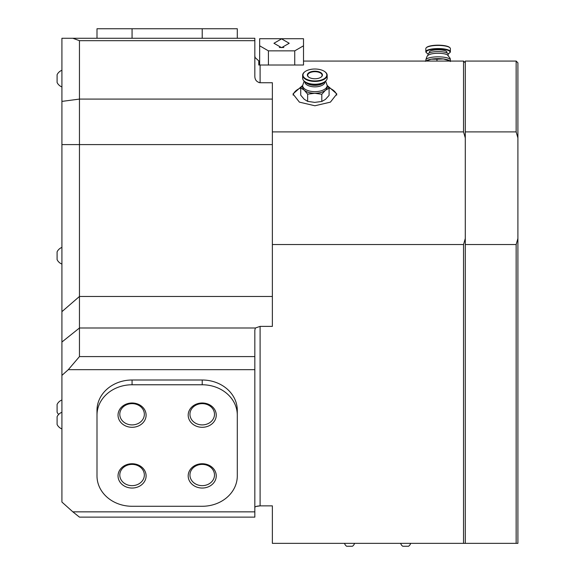 <?xml version="1.0" encoding="UTF-8"?>
<svg xmlns="http://www.w3.org/2000/svg" width="575" height="575" viewBox="0 0 575 575"><rect width="100%" height="100%" fill="white"/><g stroke="black" fill="none" stroke-linecap="round" stroke-linejoin="round"><path stroke-width="0.86" d="M327.182 85.467L336.828 93.962L330.409 102.134L314.906 105.771L299.395 102.134L292.984 93.962L302.63 85.467M300.84 87.838A21.922 10.961 0 0 0 293.099 95.112M256.155 506.453L260.094 505.863L272.37 505.863L272.37 509.881M463.536 131.898L463.536 61.072L303.507 61.072L303.507 65.018L260.094 65.018L260.094 82.735L272.37 82.735L272.37 131.898L463.536 131.898L465.29 137.935L465.29 238.503L463.536 244.54L272.37 244.54L272.37 326.384L260.094 326.384L260.094 505.863C256.623 506.065 254.869 506.647 254.833 507.61M272.37 505.863L272.37 543.353L463.536 543.353L463.536 244.54M465.29 543.353L516.149 543.353L516.149 244.54L465.29 244.54L465.29 543.353L463.536 543.353M96.995 471.133L96.995 410.385A35.075 30.374 0 0 1 132.07 380.01L202.22 380.01A35.075 30.374 0 0 1 237.295 410.385L237.295 415.143A35.075 30.374 180 0 0 202.22 384.768L132.07 384.768A35.075 30.374 180 0 0 96.995 415.143L96.995 475.899A35.075 30.374 180 0 0 132.07 506.273L202.22 506.273A35.075 30.374 180 0 0 237.295 475.899L237.295 455.235M255.099 57.565L254.833 55.919M258.93 82.57L260.094 82.735C256.623 81.995 254.869 79.817 254.833 76.216L254.833 38.273L72.853 38.273L79.458 40.674L254.833 40.674M259.102 65.018L260.094 65.018M255.135 57.565L258.779 60.9L258.779 65.018M68.31 369.668L254.833 369.668L254.833 356.593L79.458 356.593L68.31 369.668L61.92 375.396L61.92 38.273L72.853 38.273M79.458 517.133L254.833 517.133L254.833 511.851L72.853 511.851L79.458 517.133M61.92 375.396L61.92 502.054L72.853 511.851M272.37 131.898L272.37 244.54M272.37 99.087L79.458 99.087L79.458 327.994L255.393 327.994L260.094 326.384M255.393 327.994L254.833 330.158L254.833 356.593M61.92 342.032L79.458 327.994L79.458 356.593M79.458 40.674L79.458 99.087L61.92 101.394M254.833 511.851L254.833 369.668M336.706 95.105A21.922 10.961 0 0 0 328.771 87.752M349.543 543.353L340.774 543.353M414.431 543.353L405.662 543.353M132.07 463.745A14.03 12.147 -0 0 1 146.1 475.899A14.03 12.147 -0 0 1 132.07 488.046A14.03 12.147 -0 0 1 118.04 475.899A14.03 12.147 -0 0 1 132.07 463.745M132.07 485.652A12.276 10.63 180 0 0 144.347 475.022A12.276 10.63 180 0 0 132.07 464.392A12.276 10.63 180 0 0 119.794 475.022A12.276 10.63 180 0 0 132.07 485.652M132.07 402.996A14.03 12.147 -0 0 1 146.1 415.143A14.03 12.147 -0 0 1 132.07 427.297A14.03 12.147 -0 0 1 118.04 415.143A14.03 12.147 -0 0 1 132.07 402.996M132.07 424.903A12.276 10.63 180 0 0 144.347 414.266A12.276 10.63 180 0 0 132.07 403.636A12.276 10.63 180 0 0 119.794 414.266A12.276 10.63 180 0 0 132.07 424.903M202.22 463.745A14.03 12.147 -0 0 1 216.25 475.899A14.03 12.147 -0 0 1 202.22 488.046A14.03 12.147 -0 0 1 188.19 475.899A14.03 12.147 -0 0 1 202.22 463.745M202.22 485.652A12.276 10.63 180 0 0 214.497 475.022A12.276 10.63 180 0 0 202.22 464.392A12.276 10.63 180 0 0 189.944 475.022A12.276 10.63 180 0 0 202.22 485.652M202.22 402.996A14.03 12.147 -0 0 1 216.25 415.143A14.03 12.147 -0 0 1 202.22 427.297A14.03 12.147 -0 0 1 188.19 415.143A14.03 12.147 -0 0 1 202.22 402.996M202.22 424.903A12.276 10.63 180 0 0 214.497 414.266A12.276 10.63 180 0 0 202.22 403.636A12.276 10.63 180 0 0 189.944 414.266A12.276 10.63 180 0 0 202.22 424.903M96.995 415.143L96.995 426.01M96.995 475.899L96.995 428.792M237.295 475.899L237.295 410.385M61.92 70.279A8.927 8.927 0 0 0 57.097 74.714L57.097 82.498A8.927 8.927 0 0 0 61.92 86.94M61.92 399.984A8.927 8.927 0 0 0 57.097 404.426L57.097 412.21A8.927 8.927 0 0 0 58.65 414.453M61.92 412.261A8.927 8.927 0 0 0 57.097 416.702L57.097 424.487A8.927 8.927 0 0 0 61.92 428.921M61.92 247.408A8.927 8.927 0 0 0 57.097 251.843L57.097 259.634A8.927 8.927 0 0 0 61.92 264.069M465.29 131.898L465.29 61.072L516.149 61.072L516.149 131.898L465.29 131.898L465.29 244.54M516.149 244.54L517.902 238.503L517.902 543.353L516.149 543.353M516.149 61.072L517.902 62.826L517.902 238.503M517.902 137.935L516.149 131.898M96.995 28.75L96.995 38.273L96.995 28.75L237.295 28.75L237.295 38.273M352.432 546.25A5.197 5.197 0 0 0 354.538 543.353A5.197 5.197 0 0 1 352.432 546.25L346.646 546.25A5.197 5.197 0 0 1 344.54 543.353A5.197 5.197 0 0 0 346.646 546.25M351.562 546.25L348.529 546.25M408.552 546.25A5.197 5.197 0 0 0 410.658 543.353A5.197 5.197 0 0 1 408.552 546.25L402.766 546.25A5.197 5.197 0 0 1 400.66 543.353A5.197 5.197 0 0 0 402.766 546.25M407.682 546.25L404.649 546.25M279.349 47.481L283.813 47.481M281.577 47.667L289.211 43.269L281.577 38.863L273.952 43.269L281.577 47.667M259.656 65.018L259.656 38.712L303.507 38.712L303.507 65.018M259.656 45.799L268.424 50.859L268.424 65.018L294.738 65.018L294.738 50.859L303.507 45.799M268.424 50.859L294.738 50.859M450.383 51.736L450.383 48.602A12.276 3.177 180 0 0 450.34 48.343A12.276 3.177 180 0 0 449.93 47.747A12.276 3.177 180 0 0 438.107 45.425A12.276 3.177 180 0 0 426.276 47.747A12.276 3.177 180 0 0 425.831 48.602L425.831 51.736A12.276 3.177 0 0 1 437.611 48.559A12.276 3.177 0 0 1 450.34 51.477A12.276 3.177 0 0 1 450.383 51.736A12.276 3.177 0 0 1 449.93 52.584A12.276 3.177 0 0 1 449.743 52.742M448.062 53.77A11.924 3.083 180 0 0 449.592 52.9A11.924 3.083 180 0 0 449.995 51.822A11.924 3.083 180 0 0 437.144 48.997A11.924 3.083 180 0 0 426.219 52.325A11.924 3.083 180 0 0 426.614 52.9A11.924 3.083 180 0 0 428.152 53.77M426.463 52.742A12.276 3.177 0 0 1 426.276 52.584A12.276 3.177 0 0 1 425.867 51.987A12.276 3.177 0 0 1 425.831 51.736M429.367 52.253A8.769 2.271 0 0 1 429.338 52.073A8.769 2.271 0 0 1 437.747 49.802A8.769 2.271 0 0 1 446.847 51.887A8.769 2.271 0 0 1 446.876 52.073L446.876 52.9M448.191 55.444L448.191 54.187A10.084 2.609 180 0 0 448.155 53.978A10.084 2.609 180 0 0 437.697 51.585A10.084 2.609 180 0 0 428.023 54.187L428.023 55.444M450.34 61.554L449.772 60.785L443.368 58.945L436.957 59.218L436.957 61.072M436.957 59.218L431.128 59.196A12.276 3.177 180 0 1 443.368 58.945A12.276 3.177 180 0 1 448.982 60.339L449.772 61.072M425.831 60.008C426.743 56.487 427.721 54.783 428.749 54.913A10.084 2.609 180 0 1 438.107 53.274A10.084 2.609 180 0 1 447.458 54.913L450.117 58.291L450.383 60.008A12.276 3.177 180 0 0 450.34 59.757A12.276 3.177 180 0 0 437.611 56.839A12.276 3.177 180 0 0 425.831 60.008L425.831 61.029L427.232 60.339A12.276 3.177 180 0 1 431.128 59.196L425.299 61.302M426.463 47.588A11.924 3.083 0 0 1 426.614 47.438A11.924 3.083 0 0 1 438.107 45.173A11.924 3.083 0 0 1 449.592 47.438A11.924 3.083 0 0 1 449.743 47.588M308.322 76.82A7.54 3.773 180 0 1 311.226 71.688A7.54 3.773 180 0 1 321.49 73.14A7.54 3.773 180 0 1 321.058 77.158A7.54 3.773 180 0 1 308.746 77.158A7.54 3.773 180 0 1 308.322 76.82M320.915 77.258A7.188 3.594 0 0 0 322.093 75.282A7.188 3.594 0 0 0 321.181 73.528A7.188 3.594 0 0 0 313.095 71.803A7.188 3.594 0 0 0 307.711 75.282A7.188 3.594 0 0 0 308.624 77.036A7.188 3.594 0 0 0 308.89 77.258M304.491 77.884A11.924 5.966 0 0 0 320.721 80.184A11.924 5.966 0 0 0 325.313 72.069A11.924 5.966 0 0 0 324.638 71.537A11.924 5.966 0 0 0 305.167 71.537A11.924 5.966 0 0 0 304.491 77.884M324.782 71.638A12.276 6.138 180 0 1 324.925 71.738A12.276 6.138 180 0 1 325.623 72.292A12.276 6.138 180 0 1 327.182 75.282A12.276 6.138 180 0 1 317.997 81.226A12.276 6.138 180 0 1 304.182 78.279A12.276 6.138 180 0 1 302.63 75.282A12.276 6.138 180 0 1 304.879 71.738A12.276 6.138 180 0 1 305.023 71.638M324.782 81.736A11.924 5.966 180 0 1 324.638 81.837A11.924 5.966 180 0 1 305.167 81.837A11.924 5.966 180 0 1 305.023 81.736M302.63 75.282L302.63 78.092A12.276 6.138 0 0 0 304.182 81.089A12.276 6.138 0 0 0 304.879 81.636A12.276 6.138 0 0 0 324.925 81.636A12.276 6.138 0 0 0 327.182 78.092L327.182 75.282M309.249 83.648A8.769 4.384 0 0 0 320.555 83.648M324.379 82.017A10.084 5.046 180 0 1 315.718 85.323A10.084 5.046 180 0 1 306.101 82.757A10.084 5.046 180 0 1 305.426 82.017M324.99 81.593L324.99 81.815A10.084 5.046 180 0 1 317.443 86.696A10.084 5.046 180 0 1 306.101 84.273A10.084 5.046 180 0 1 304.822 81.815L304.822 81.593M304.168 81.068L302.63 85.517A12.276 6.138 180 0 0 304.182 88.507A12.276 6.138 180 0 0 317.997 91.454A12.276 6.138 180 0 0 327.182 85.517L327.182 87.127A12.276 6.138 180 0 1 325.443 90.275L321.813 94.264L314.726 93.265A12.276 6.138 180 0 1 304.182 90.124L300.725 87.975L300.725 95.191L304.182 99.238L307.639 101.38L314.726 102.379L321.813 101.48L325.443 99.389L329.08 95.392L329.08 88.183L325.443 90.275A12.276 6.138 180 0 1 314.726 93.265L307.639 94.163L307.639 101.38M300.725 87.975L302.63 85.668M307.639 94.163L304.182 90.124A12.276 6.138 180 0 1 302.63 87.127L302.63 85.517M321.813 94.264L321.813 101.48M327.182 85.74L329.08 88.183M272.37 296.47L79.458 296.47L61.92 311.657M272.37 144.591L61.92 144.591M132.07 384.768L132.07 380.01M202.22 384.768L202.22 380.01M202.22 28.75L202.22 38.273M132.07 28.75L132.07 38.273M465.29 62.826L463.536 61.072M450.383 60.008L450.383 61.072M429.338 52.073L429.338 52.9M327.182 85.517L325.637 81.068"/></g></svg>
